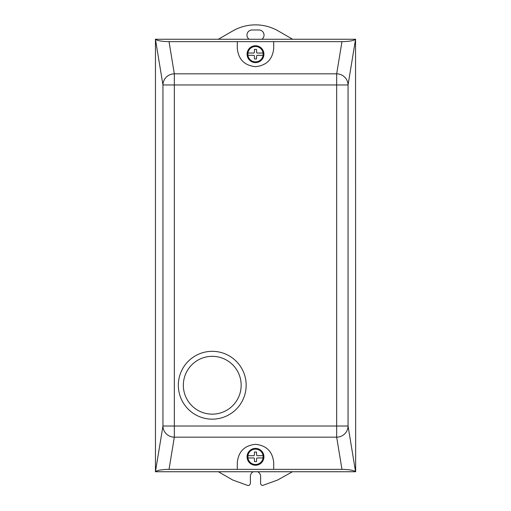 <?xml version="1.0" encoding="UTF-8"?>
<svg xmlns="http://www.w3.org/2000/svg" width="511" height="511" viewBox="0 0 511 511"><rect width="100%" height="100%" fill="white"/><g stroke="black" fill="none" stroke-linecap="round" stroke-linejoin="round"><path stroke-width="0.77" d="M183.347 385.243A28.91 28.91 0 0 1 212.25 356.333A28.91 28.91 0 0 1 241.16 385.243A28.91 28.91 0 0 1 212.25 414.153A28.91 28.91 0 0 1 183.347 385.243M178.339 385.243A33.918 33.918 0 0 1 212.25 351.325A33.918 33.918 0 0 1 246.168 385.243A33.918 33.918 0 0 1 212.25 419.161A33.918 33.918 0 0 1 178.339 385.243M263.925 456.815A8.425 8.425 0 0 1 255.5 465.234A8.425 8.425 0 0 1 247.075 456.815A8.425 8.425 0 0 1 255.5 448.39A8.425 8.425 0 0 1 263.925 456.815M247.171 52.933A8.425 8.425 0 0 1 256.752 45.849A8.425 8.425 0 0 1 263.829 55.431A8.425 8.425 0 0 1 254.248 62.508A8.425 8.425 0 0 1 247.171 52.933M247.918 55.316L247.918 55.316A7.665 7.665 0 0 0 263.082 55.322L263.082 53.042A7.665 7.665 0 0 0 247.918 53.042L247.918 55.316L253.916 55.316L254.382 55.776L254.478 58.963L256.522 58.963L256.618 55.776L257.084 55.316L263.082 55.316M263.082 53.042L257.084 53.042L256.618 52.588L256.522 49.401L255.5 49.375L254.478 49.401L254.382 52.588L253.916 53.042L247.918 53.042M273.711 41.64L273.711 48.468C272.548 59.448 266.48 65.517 255.5 66.679C244.52 65.517 238.452 59.448 237.289 48.468L237.289 41.64L341.961 41.64L336.672 73.833L336.672 426.027L174.328 426.027L174.328 84.967L348.048 84.967A11.383 11.127 -170.7 0 0 336.672 73.833L174.328 73.833A11.383 11.127 170.7 0 0 162.952 84.967L174.328 84.967L174.328 73.833L169.039 41.64C162.038 41.506 157.516 40.746 155.459 39.373L162.952 84.967L162.952 426.027A11.383 11.127 9.3 0 0 174.328 437.161L174.328 426.027L162.952 426.027L155.459 471.627C157.516 470.248 162.038 469.488 169.039 469.353L341.961 469.353C348.962 469.488 353.484 470.248 355.541 471.627L348.048 426.027L336.672 426.027L336.672 437.161A11.383 11.127 -9.3 0 0 348.048 426.027L348.048 84.967L355.541 39.373C353.484 40.746 348.962 41.506 341.961 41.64M247.918 455.678L247.918 457.952A7.665 7.665 0 0 0 263.082 457.952L263.082 455.678A7.665 7.665 0 0 0 247.918 455.678L253.916 455.678L254.382 455.218L254.478 452.031L255.5 452.011L256.522 452.031L256.618 455.218L257.084 455.678L263.082 455.678M247.918 457.952L253.916 457.952L254.382 458.405L254.478 461.593L255.5 461.618L256.522 461.593L256.618 458.405L257.084 457.952L263.082 457.952M155.459 471.627L155.459 39.373M355.541 39.373L355.656 471.736L155.344 471.736M169.039 41.64L237.289 41.64M155.344 39.258L355.656 39.258M237.289 469.353L237.289 462.525C238.452 451.545 244.52 445.477 255.5 444.315C266.48 445.477 272.548 451.545 273.711 462.525L273.711 469.353M253.392 471.736A5.123 5.123 0 0 0 250.377 476.405L250.377 483.208A2.28 2.28 0 0 1 247.714 485.45L232.735 480.021L218.395 471.736M292.471 471.736L277.633 480.021L262.66 485.45A2.274 2.274 0 0 1 260.623 483.738L260.623 476.405A5.123 5.123 0 0 0 257.608 471.736M249.093 39.258A5.123 5.123 0 0 1 252.083 29.977L258.917 29.977A5.123 5.123 0 0 1 261.907 39.258M218.363 39.258L232.741 30.96A45.524 45.524 0 0 1 278.259 30.96L292.637 39.258M169.039 469.353L174.328 437.161L336.672 437.161L341.961 469.353"/></g></svg>
